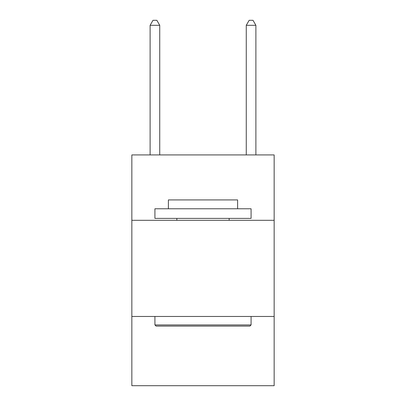 <?xml version="1.0" encoding="UTF-8"?>
<svg xmlns="http://www.w3.org/2000/svg" width="406" height="406" viewBox="0 0 406 406"><rect width="100%" height="100%" fill="white"/><g stroke="black" fill="none" stroke-linecap="round" stroke-linejoin="round"><path stroke-width="0.61" d="M274.157 220.311L274.157 154.919L131.843 154.919L131.843 220.311L274.157 220.311L274.157 385.7L131.843 385.7L131.843 220.311M274.157 316.467L131.843 316.467M156.077 326.084L154.919 324.927L251.081 324.927L249.923 326.084L156.077 326.084M251.081 208.77L251.081 218.387L154.919 218.387L154.919 208.77L251.081 208.77M168.383 208.77L168.383 199.925L237.617 199.925L237.617 208.77M251.081 316.467L251.081 324.927M154.919 316.467L154.919 324.927M229.157 218.387L229.157 220.311M176.843 218.387L176.843 220.311M159.731 154.919L159.731 25.299L150.113 25.299L150.113 154.919M150.113 25.299L152.996 20.3L156.843 20.3L159.731 25.299M255.887 154.919L255.887 25.299L246.269 25.299L246.269 154.919M246.269 25.299L249.157 20.3L253.004 20.3L255.887 25.299"/></g></svg>
